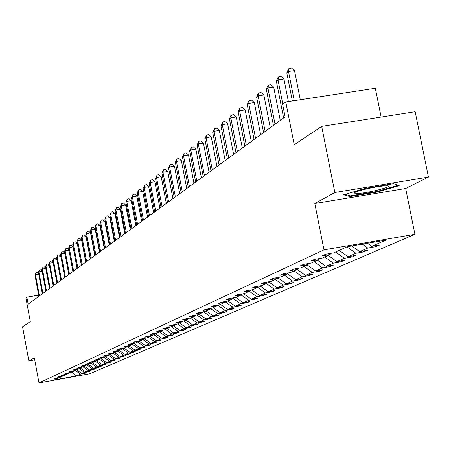 <?xml version="1.0" encoding="UTF-8"?>
<svg xmlns="http://www.w3.org/2000/svg" width="451" height="451" viewBox="0 0 451 451"><rect width="100%" height="100%" fill="white"/><g stroke="black" fill="none" stroke-linecap="round" stroke-linejoin="round"><path stroke-width="0.68" d="M314.815 203.519L405.669 188.49L428.45 177.091L334.845 192.498L314.815 203.519L323.987 249.854L38.983 382.938L34.355 357.874L28.847 360.913L34.727 359.864M28.847 360.913L22.55 326.772L30.285 321.591L25.899 297.874L26.857 297.153L28.154 304.143L285.111 116.843L282.642 104.344L285.782 101.982L294.238 144.765L321.687 126.376L415.168 111.73L428.45 177.091M334.845 192.498L321.687 126.376M381.14 117.063L375.333 88.266L285.782 101.982M405.669 188.49L414.931 234.3L89.715 373.783L38.983 382.938M367.435 243.275L371.692 246.347L379.691 244.978L375.739 246.697L375.536 245.688M75.289 370.429L80.498 374.088L76.168 375.987L54.453 379.905L58.54 378.045L53.866 378.891L59.712 377.515L62.221 376.371L57.502 377.222L58.686 376.681L63.416 375.83L65.981 374.663L61.212 375.52L62.418 374.967L67.199 374.104L69.82 372.915L65.006 373.783L66.235 373.219L71.066 372.346L73.744 371.134L68.879 372.007L70.136 371.427L75.018 370.553L77.752 369.307L72.836 370.192L74.122 369.6L79.055 368.715L81.851 367.441L76.884 368.337L78.198 367.734L83.181 366.838L86.04 365.535L81.017 366.438L82.364 365.823L87.404 364.915L90.324 363.591L85.25 364.498L86.626 363.867L91.722 362.954L94.71 361.595L89.58 362.514L90.984 361.871L96.136 360.947L99.192 359.554L94.005 360.484L95.449 359.825L100.652 358.889L103.786 357.468L98.538 358.404L100.015 357.728L105.28 356.786L108.482 355.332L103.178 356.279L104.688 355.585L110.016 354.633L113.297 353.139L107.93 354.097L109.475 353.387L114.864 352.428L118.224 350.901L112.795 351.865L114.379 351.137L119.831 350.168L123.275 348.6L117.784 349.581L119.408 348.837L124.921 347.851L128.45 346.244L122.897 347.236L124.561 346.475L130.142 345.477L133.761 343.831L128.135 344.835L129.843 344.051L135.492 343.048L139.201 341.356L133.513 342.371L135.261 341.565L140.977 340.55L144.788 338.814L139.026 339.84L140.819 339.017L146.609 337.991L150.516 336.209L144.681 337.247L146.53 336.401L152.387 335.358L156.401 333.531L150.493 334.58L152.387 333.712L158.318 332.663L162.445 330.786L156.458 331.846L158.402 330.955L164.412 329.89L168.651 327.962L162.585 329.033L164.587 328.119L170.675 327.043L175.027 325.058L168.888 326.146L170.94 325.205L177.108 324.117L181.584 322.076L175.36 323.175L177.474 322.206L183.726 321.106L188.332 319.009L182.024 320.12L184.2 319.122L190.531 318.011L195.272 315.852L188.879 316.98L191.117 315.954L197.538 314.821L202.414 312.605L195.931 313.744L198.237 312.69L204.748 311.545L209.766 309.262L203.192 310.412L205.571 309.324L212.173 308.168L217.343 305.812L210.679 306.984L213.126 305.863L219.823 304.684L225.156 302.26L218.391 303.444L220.917 302.288L227.71 301.099L233.206 298.596L226.346 299.797L228.95 298.601L235.845 297.401L241.516 294.819L234.554 296.036L237.237 294.802L244.233 293.584L250.091 290.918L243.021 292.152L245.795 290.878L252.898 289.643L258.947 286.892L251.771 288.138L254.635 286.825L261.845 285.573L268.097 282.726L260.808 283.995L263.767 282.636L271.09 281.368L277.551 278.425L270.149 279.71L273.21 278.306L280.652 277.015L287.338 273.977L279.817 275.279L282.986 273.825L290.545 272.517L297.463 269.371L289.818 270.69L293.099 269.185L300.783 267.86L307.948 264.602L300.174 265.943L303.574 264.382L311.387 263.034L318.812 259.658L310.908 261.022L314.432 259.404L322.38 258.04L330.081 254.533L322.042 255.914L325.695 254.24L333.779 252.853L347.236 246.731L385.904 240.118L371.692 246.347M323.987 249.854L414.931 234.3M362.356 244.143L367.785 248.061L375.739 246.697M367.785 248.061L359.656 251.63L367.52 250.277L363.709 251.934L363.517 250.965M346.971 246.855L355.89 253.282L363.709 251.934M355.89 253.282L348.048 256.72L355.777 255.39L352.107 256.991L351.921 256.055M335.645 252.002L344.412 258.316L352.107 256.991M344.412 258.316L336.846 261.636L344.451 260.323L340.905 261.868L340.725 260.966M324.714 256.974L333.334 263.175L340.905 261.868M333.334 263.175L326.028 266.383L333.514 265.087L330.087 266.58L329.912 265.707M314.161 261.777L322.64 267.866L330.087 266.58M322.64 267.866L315.576 270.966L322.944 269.687L319.635 271.13L319.466 270.29M303.957 266.417L312.301 272.404L319.635 271.13M312.301 272.404L305.474 275.398L312.729 274.14L309.527 275.533L309.363 274.721M294.097 270.904L302.305 276.784L309.527 275.533M302.305 276.784L295.698 279.682L302.846 278.442L299.746 279.789L299.588 279.006M284.553 275.24L292.637 281.029L299.746 279.789M292.637 281.029L286.244 283.831L293.28 282.608L290.275 283.916L290.128 283.155M275.319 279.445L283.273 285.133L290.275 283.916M283.273 285.133L277.083 287.851L284.017 286.639L281.108 287.907L280.967 287.174M266.378 283.51L274.208 289.114L281.108 287.907M274.208 289.114L268.21 291.741L275.042 290.551L272.224 291.774L272.083 291.064M257.707 287.456L265.425 292.964L272.224 291.774M265.425 292.964L259.607 295.518L266.344 294.34L263.61 295.529L263.474 294.841M249.307 291.273L256.907 296.702L263.61 295.529M256.907 296.702L251.269 299.176L257.904 298.01L255.255 299.165L255.125 298.5M241.155 294.982L248.648 300.327L255.255 299.165M248.648 300.327L243.179 302.722L249.724 301.578L247.148 302.694L247.024 302.052M233.229 298.562L240.631 303.839L247.148 302.694M240.631 303.839L235.321 306.173L241.775 305.034L239.278 306.122L239.16 305.496M225.376 301.928L232.851 307.255L239.278 306.122M232.851 307.255L227.693 309.516L234.063 308.394L231.639 309.454L231.521 308.845M217.754 305.197L225.297 310.57L231.639 309.454M225.297 310.57L220.285 312.768L226.565 311.658L224.209 312.684L224.096 312.098M210.47 308.467L217.957 313.789L224.209 312.684M217.957 313.789L213.081 315.925L219.282 314.832L216.993 315.83L216.88 315.255M203.548 311.754L210.82 316.918L216.993 315.83M210.82 316.918L206.079 318.998L212.201 317.916L209.969 318.885L209.862 318.327M196.816 314.95L203.88 319.962L209.969 318.885M203.88 319.962L199.269 321.986L205.312 320.915L203.142 321.862L203.04 321.321M190.266 318.056L197.126 322.927L203.142 321.862M197.126 322.927L192.645 324.889L198.609 323.835L196.495 324.754L196.394 324.23M183.85 321.05L190.559 325.808L196.495 324.754M190.559 325.808L186.195 327.719L192.081 326.676L190.029 327.573L189.927 327.06M177.542 323.919L184.166 328.61L190.029 327.573M184.166 328.61L179.915 330.476L185.727 329.444L183.726 330.318L183.63 329.816M171.397 326.71L177.936 331.344L183.726 330.318M177.936 331.344L173.798 333.159L179.537 332.139L177.587 332.99L177.497 332.505M165.416 329.433L171.87 334.005L177.587 332.99M171.87 334.005L167.834 335.775L173.511 334.766L171.605 335.595L171.515 335.121M159.581 332.088L165.957 336.598L171.605 335.595M165.957 336.598L162.022 338.323L167.631 337.325L165.776 338.132L165.686 337.669M153.898 334.676L160.195 339.129L165.776 338.132M160.195 339.129L156.356 340.809L161.898 339.823L160.088 340.612L160.004 340.161M148.351 337.196L154.575 341.593L160.088 340.612M154.575 341.593L150.831 343.234L156.305 342.258L154.546 343.025L154.462 342.585M142.944 339.654L149.089 343.995L154.546 343.025M149.089 343.995L145.442 345.596L150.854 344.632L149.134 345.381L149.05 344.953M137.668 342.055L143.739 346.345L149.134 345.381M143.739 346.345L140.182 347.907L145.526 346.949L143.852 347.682L143.773 347.264M132.515 344.395L138.519 348.634L143.852 347.682M138.519 348.634L135.041 350.162L140.334 349.215L138.694 349.931L138.615 349.519M127.486 346.684L133.423 350.872L138.694 349.931M133.423 350.872L130.029 352.361L135.255 351.425L133.654 352.124L133.581 351.724M122.576 348.916L128.445 353.054L133.654 352.124M128.445 353.054L125.13 354.509L130.3 353.584L128.738 354.266L128.665 353.877M117.784 351.098L123.58 355.185L128.738 354.266M123.58 355.185L120.344 356.611L125.457 355.692L123.929 356.358L123.856 355.98M113.094 353.229L118.827 357.271L123.929 356.358M118.827 357.271L115.665 358.663L120.721 357.756L119.227 358.404L119.16 358.032M108.499 355.303L114.188 359.312L119.227 358.404M114.188 359.312L111.087 360.665L116.093 359.768L114.633 360.405L114.565 360.045M103.916 357.271L109.644 361.302L114.633 360.405M109.644 361.302L106.616 362.627L111.572 361.741L110.14 362.362L110.072 362.006M99.44 359.193L105.207 363.247L110.14 362.362M105.207 363.247L102.242 364.549L107.146 363.669L105.748 364.278L105.681 363.929M95.133 361.127L100.861 365.152L105.748 364.278M100.861 365.152L97.963 366.426L102.817 365.552L101.447 366.15L101.385 365.812M91.012 363.083L96.615 367.018L101.447 366.15M96.615 367.018L93.78 368.258L98.577 367.396L97.241 367.982L97.179 367.65M86.981 364.994L92.455 368.839L97.241 367.982M92.455 368.839L89.681 370.057L94.434 369.206L93.12 369.775L93.058 369.448M83.029 366.866L88.385 370.626L93.12 369.775M88.385 370.626L85.667 371.821L90.375 370.97L89.089 371.528L89.027 371.212M79.134 368.676L84.399 372.374L89.089 371.528M84.399 372.374L81.738 373.541L86.395 372.701L85.143 373.248L85.081 372.938M80.498 374.088L85.143 373.248M330.854 253.355L330.081 254.533M351.78 245.953L359.656 251.63M319.562 258.524L318.812 259.658M339.231 250.373L348.048 256.72M308.67 263.508L307.948 264.602M328.176 255.401L336.846 261.636M298.156 268.311L297.463 269.371M317.504 260.255L326.028 266.383M288.009 272.956L287.338 273.977M307.193 264.946L315.576 270.966M278.205 277.444L277.551 278.425M297.22 269.478L305.474 275.398M268.723 281.779L268.097 282.726M287.462 273.785L295.698 279.682M259.556 285.968L258.947 286.892M277.917 277.878L286.244 283.831M250.683 290.027L250.091 290.918M268.683 281.841L277.083 287.851M242.086 293.956L241.516 294.819M260.018 285.889L268.21 291.741M233.765 297.761L233.206 298.596M251.681 289.852L259.607 295.518M225.692 301.454L225.156 302.26M243.585 293.697L251.269 299.176M217.867 305.028L217.343 305.812M235.732 297.418L243.179 302.722M210.273 308.501L209.766 309.262M228.009 300.964L235.321 306.173M202.905 311.867L202.414 312.605M220.483 304.386L227.693 309.516M195.745 315.136L195.272 315.852M213.176 307.712L220.285 312.768M188.794 318.316L188.332 319.009M206.073 310.942L213.081 315.925M182.041 321.4L181.584 322.076M199.162 314.082L206.079 318.998M175.467 324.404L175.027 325.058M192.447 317.138L199.269 321.986M169.08 327.325L168.651 327.962M185.908 320.114L192.645 324.889M162.862 330.166L162.445 330.786M179.543 323.006L186.195 327.719M156.807 332.928L156.401 333.531M173.347 325.825L179.915 330.476M150.916 335.623L150.516 336.209M167.315 328.57L173.798 333.159M145.171 338.244L144.788 338.814M161.435 331.243L167.834 335.775M139.579 340.798L139.201 341.356M155.702 333.853L162.022 338.323M134.127 343.29L133.761 343.831M150.115 336.395L156.356 340.809M128.811 345.714L128.45 346.244M144.664 338.87L150.831 343.234M123.625 348.082L123.275 348.6M139.28 341.244L145.442 345.596M118.568 350.393L118.224 350.901M133.97 343.521L140.182 347.907M113.629 352.648L113.297 353.139M128.789 345.748L135.041 350.162M108.809 354.847L108.482 355.332M123.895 348.037L130.029 352.361M104.102 356.995L103.786 357.468M119.143 350.292L125.13 354.509M99.502 359.097L99.192 359.554M114.498 352.49L120.344 356.611M95.014 361.15L94.71 361.595M109.959 354.644L115.665 358.663M90.623 363.151L90.324 363.591M105.461 356.702L111.087 360.665M86.333 365.113L86.04 365.535M101.047 358.708L106.616 362.627M82.133 367.024L81.851 367.441M96.734 360.67L102.242 364.549M78.029 368.901L77.752 369.307M92.517 362.593L97.963 366.426M74.015 370.733L73.744 371.134M88.385 364.47L93.78 368.258M70.085 372.526L69.82 372.915M84.343 366.308L89.681 370.057M66.241 374.279L65.981 374.663M80.385 368.112L85.667 371.821M62.475 375.999L62.221 376.371M76.512 369.871L81.738 373.541M58.788 377.679L58.54 378.045M38.662 295.14L26.857 297.153M71.771 372.03L76.168 375.987M349.908 196.574L377.391 192.03L399.191 185.632L393.526 183.704L365.428 188.326L343.611 194.804L349.908 196.574L349.722 195.649M377.267 191.41L377.391 192.03M38.685 274.067L35.477 274.608L39.429 295.924M34.936 275.042L36.024 272.737L35.477 274.608L34.936 275.042L38.882 296.324M36.024 272.737L37.416 272.505L38.617 273.678M42.191 271.299L38.916 271.852L42.907 293.387M38.358 272.297L39.462 269.963L38.916 271.852L38.358 272.297L42.349 293.798M39.462 269.963L40.866 269.726L42.123 270.955M45.765 268.475L42.422 269.033L46.459 290.799M41.853 269.489L42.969 267.133L42.422 269.033L41.853 269.489L45.889 291.216M42.969 267.133L44.395 266.891L45.714 268.182M358.742 193.417C371.139 192.549 396.671 185.508 386.248 185.801L384.184 185.902C374.55 186.551 353.144 191.748 354.339 193.129L358.742 193.417M398.148 185.276L377.109 191.461L350.466 195.864L345.133 194.353M49.424 265.588L46.002 266.158L50.089 288.15M45.421 266.626L46.554 264.235L46.002 266.158L45.421 266.626L49.503 288.578M46.554 264.235L47.992 263.998L49.379 265.346M53.156 262.634L49.661 263.221L53.799 285.449M49.069 263.694L50.219 261.281L49.661 263.221L49.069 263.694L53.195 285.889M50.219 261.281L51.673 261.039L53.122 262.448M56.973 259.624L53.398 260.221L57.587 282.687M52.795 260.706L53.962 258.26L53.398 260.221L52.795 260.706L56.973 283.132M53.962 258.26L55.428 258.017L56.95 259.488M60.874 256.54L57.226 257.149L61.46 279.868M56.606 257.645L57.79 255.17L57.226 257.149L56.606 257.645L60.834 280.325M57.79 255.17L59.273 254.922L60.862 256.467M61.697 252.013L61.133 254.014L60.502 254.522L61.697 252.013L63.196 251.765L64.865 253.372L61.133 254.014L65.418 276.982M64.775 277.444L60.502 254.522M72.91 271.519L68.918 250.175L65.13 250.807L69.465 274.028M64.482 251.325L65.699 248.789L65.13 250.807L64.482 251.325L68.811 274.507M65.699 248.789L67.216 248.535L68.918 250.175M77.087 268.475L73.045 246.889L69.217 247.52L73.609 271.012M68.552 248.056L69.792 245.485L69.217 247.52L68.552 248.056L72.938 271.496M69.792 245.485L71.32 245.231L73.045 246.889M81.366 265.357L77.273 243.523L73.4 244.166L77.848 267.922M72.724 244.707L73.975 242.102L73.4 244.166L72.724 244.707L77.16 268.418M73.975 242.102L75.526 241.849L77.273 243.523M85.741 262.166L81.597 240.079L77.679 240.727L82.183 264.76M76.986 241.285L78.26 238.647L77.679 240.727L76.986 241.285L81.484 265.273M78.26 238.647L79.827 238.387L81.597 240.079M90.217 258.902L86.023 236.555L82.059 237.209L86.626 261.524M81.355 237.778L82.646 235.106L82.059 237.209L81.355 237.778L85.904 262.048M82.646 235.106L84.23 234.847L86.023 236.555M94.806 255.559L90.555 232.947L86.547 233.607L91.17 258.209M85.82 234.193L87.139 231.481L86.547 233.607L85.82 234.193L90.437 258.744M87.139 231.481L88.74 231.222L90.555 232.947M99.508 252.132L95.195 229.255L91.147 229.92L95.826 254.815M90.403 230.517L91.739 227.772L91.147 229.92L90.403 230.517L95.076 255.362M91.739 227.772L93.357 227.507L95.195 229.255M104.322 248.625L99.953 225.466L95.854 226.137L100.601 251.337M95.093 226.752L96.446 223.967L95.854 226.137L95.093 226.752L99.829 251.9M96.446 223.967L98.087 223.696L99.953 225.466M109.255 245.028L104.829 221.582L100.68 222.264L105.489 247.768M99.896 222.89L101.278 220.065L100.68 222.264L99.896 222.89L104.7 248.349M101.278 220.065L102.935 219.795L104.829 221.582M114.312 241.341L109.83 217.607L105.63 218.29L110.506 244.115M104.829 218.932L106.233 216.074L105.63 218.29L104.829 218.932L109.694 244.707M106.233 216.074L107.907 215.798L109.83 217.607M119.504 237.559L114.954 213.526L110.704 214.219L115.648 240.366M109.881 214.879L111.307 211.976L110.704 214.219L109.881 214.879L114.813 240.975M111.307 211.976L113.009 211.699L114.954 213.526M124.826 233.68L120.214 209.337L115.907 210.036L120.924 236.521M115.067 210.713L116.516 207.77L115.907 210.036L115.067 210.713L120.067 237.147M116.516 207.77L118.235 207.488L120.214 209.337M130.288 229.694L125.609 205.042L121.251 205.752L126.336 232.575M120.383 206.445L121.86 203.452L121.251 205.752L120.383 206.445L125.463 233.212M121.86 203.452L123.602 203.17L125.609 205.042M135.892 225.613L131.145 200.633L126.737 201.349L131.895 228.522M125.846 202.059L127.351 199.026L126.737 201.349L125.846 202.059L130.993 229.181M127.351 199.026L129.11 198.739L131.145 200.633M141.653 221.413L136.833 196.106L132.369 196.828L137.6 224.367M131.455 197.561L132.983 194.477L132.369 196.828L131.455 197.561L136.676 225.038M132.983 194.477L134.77 194.189L136.833 196.106M147.567 217.1L142.674 191.455L138.153 192.182L143.469 220.088M137.211 192.938L138.773 189.803L138.153 192.182L137.211 192.938L142.516 220.781M138.773 189.803L140.582 189.516L142.674 191.455M153.644 212.669L148.678 186.675L144.094 187.413L149.49 215.696M143.13 188.185L144.72 185.006L144.094 187.413L143.13 188.185L148.514 216.412M144.72 185.006L146.552 184.713L148.678 186.675M159.896 208.114L154.851 181.759L150.206 182.503L155.685 211.181M149.213 183.298L150.831 180.067L150.206 182.503L149.213 183.298L154.682 211.914M150.831 180.067L152.692 179.774L154.851 181.759M166.323 203.429L161.199 176.707L156.491 177.457L162.056 206.541M155.471 178.275L157.123 174.994L156.491 177.457L155.471 178.275L161.024 207.291M157.123 174.994L159.006 174.695L161.199 176.707M172.93 198.615L167.733 171.51L162.958 172.265L168.612 201.76M161.909 173.111L163.589 169.773L162.958 172.265L161.909 173.111L167.546 202.538M163.589 169.773L165.5 169.469L167.733 171.51M179.74 193.654L174.452 166.16L169.615 166.926L175.36 196.845M168.533 167.789L170.247 164.401L169.615 166.926L168.533 167.789L174.266 197.639M170.247 164.401L172.186 164.091L174.452 166.16M186.748 188.546L181.375 160.646L176.465 161.424L182.305 191.782M175.354 162.315L177.108 158.865L176.465 161.424L175.354 162.315L181.178 192.6M177.108 158.865L179.064 158.555L181.375 160.646M193.964 183.281L188.501 154.969L183.529 155.753L189.465 186.562M182.379 156.677L184.166 153.165L183.529 155.753L182.379 156.677L188.304 187.407M184.166 153.165L186.156 152.85L188.501 154.969M201.405 177.857L195.852 149.123L190.801 149.912L196.839 181.184M189.623 150.865L191.444 147.291L190.801 149.912L189.623 150.865L195.644 182.057M191.444 147.291L193.462 146.975L195.852 149.123M209.078 172.265L203.429 143.091L198.305 143.892L204.45 175.642M197.087 144.872L198.947 141.231L198.305 143.892L197.087 144.872L203.215 176.544M198.947 141.231L200.999 140.915L203.429 143.091M216.993 166.498L211.243 136.867L206.045 137.679L212.291 169.92M204.788 138.688L206.688 134.984L206.045 137.679L204.788 138.688L211.017 170.85M206.688 134.984L208.768 134.663L211.243 136.867M225.162 160.545L219.31 130.446L214.028 131.269L220.392 164.017M212.731 132.306L214.682 128.535L214.028 131.269L212.731 132.306L219.079 164.976M214.682 128.535L216.79 128.208L219.31 130.446M233.595 154.394L227.637 123.816L222.275 124.645L228.753 157.923M220.939 125.722L222.929 121.877L222.275 124.645L220.939 125.722L227.4 158.915M222.929 121.877L225.072 121.55L227.637 123.816M242.311 148.041L236.239 116.967L230.799 117.807L237.395 151.626M229.412 118.917L230.895 115.45L231.448 114.999L230.799 117.807L229.412 118.917L235.991 152.647M231.448 114.999L233.624 114.667L236.239 116.967M251.32 141.479L245.135 109.886L239.605 110.737L246.331 145.115M238.173 111.887L239.684 108.353L240.259 107.89L239.605 110.737L238.173 111.887L244.876 146.175M240.259 107.89L242.469 107.552L245.135 109.886M260.639 134.686L254.33 102.563L248.715 103.426L255.565 138.378M247.233 104.609L248.777 101.018L249.369 100.539L248.715 103.426L247.233 104.609L254.065 139.477M249.369 100.539L251.613 100.195L254.33 102.563M270.279 127.656L263.852 94.986L258.141 95.854L265.132 131.41M256.608 97.083L258.181 93.425L258.795 92.929L258.141 95.854L256.608 97.083L263.576 132.543M258.795 92.929L261.078 92.579L263.852 94.986M280.263 120.378L273.706 87.139L267.905 88.018L275.031 124.194M266.315 89.292L267.922 85.56L268.559 85.047L267.905 88.018L266.315 89.292L273.419 125.367M268.559 85.047L270.876 84.698L273.706 87.139M288.381 101.582L283.921 79.01L278.019 79.9L282.822 104.215M276.373 81.219L278.013 77.414L278.673 76.884L278.019 79.9L276.373 81.219L283.623 117.931M278.673 76.884L281.029 76.529L283.921 79.01M300.293 99.756L294.509 70.581L288.505 71.478L294.289 100.68M286.797 72.848L288.477 68.975L289.159 68.422L288.505 71.478L286.797 72.848L292.366 100.973M289.159 68.422L291.56 68.062L294.509 70.581M355.32 192.273L354.339 193.129"/></g></svg>
